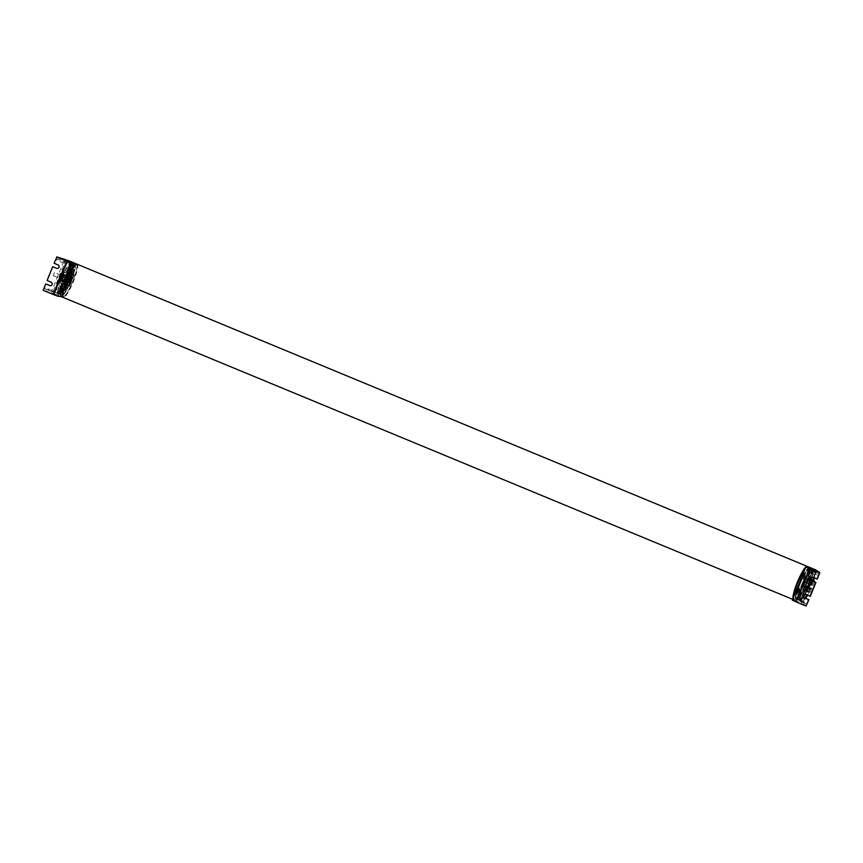 <?xml version="1.0" encoding="UTF-8"?>
<svg xmlns="http://www.w3.org/2000/svg" width="863" height="863" viewBox="0 0 863 863"><rect width="100%" height="100%" fill="white"/><g stroke="black" fill="none" stroke-linecap="round" stroke-linejoin="round"><path stroke-width="0.65" stroke-dasharray="4.32 3.24" d="M61.456 278.069A16.149 2.816 -67.5 0 1 70.529 263.506A16.149 2.816 -67.5 0 1 71.046 264.855A16.149 2.816 -67.5 0 1 67.249 278.781A16.149 2.816 -67.5 0 1 59.493 292.762A16.149 2.816 -67.5 0 1 58.177 293.344A16.149 2.816 -67.5 0 1 61.456 278.069M61.856 278.21A15.523 2.708 -67.5 0 1 70.572 264.197A15.523 2.708 -67.5 0 1 71.068 265.491A15.523 2.708 -67.5 0 1 67.411 278.878A15.523 2.708 -67.5 0 1 59.968 292.33A15.523 2.708 -67.5 0 1 58.695 292.891A15.523 2.708 -67.5 0 1 61.856 278.21M62.977 278.673A15.523 2.708 -67.5 0 1 70.432 265.221A15.523 2.708 -67.5 0 1 71.705 264.661A15.523 2.708 -67.5 0 1 68.544 279.353A15.523 2.708 -67.5 0 1 59.827 293.355A15.523 2.708 -67.5 0 1 59.32 292.061A15.523 2.708 -67.5 0 1 62.977 278.673M63.15 278.771A16.149 2.816 -67.5 0 1 70.906 264.79A16.149 2.816 -67.5 0 1 72.222 264.207A16.149 2.816 -67.5 0 1 68.943 279.483A16.149 2.816 -67.5 0 1 59.871 294.046A16.149 2.816 -67.5 0 1 59.353 292.708A16.149 2.816 -67.5 0 1 63.15 278.771M65.135 279.59A16.149 2.816 -67.5 0 1 74.196 265.027A16.149 2.816 -67.5 0 1 70.917 280.302A16.149 2.816 -67.5 0 1 61.845 294.866A16.149 2.816 -67.5 0 1 65.135 279.59M46.041 284.003L43.484 290.335A80.744 3.851 -158 0 1 55.631 294.294L56.375 294.52L56.268 292.708L54.671 291.996L55.61 291.273A16.3 2.837 -67.5 0 1 59.45 277.25A16.3 2.837 -67.5 0 1 66.764 263.657L66.764 262.082L68.468 262.514A16.3 2.837 -67.5 0 1 68.609 262.546A16.3 2.837 -67.5 0 1 65.858 276.527L67.584 276.894L69.213 272.568L74.304 274.671L72.568 278.986L73.948 274.628A4.973 0.863 112.5 0 1 73.905 274.617A4.973 0.863 112.5 0 1 74.121 272.179A18.015 3.139 -67.5 0 0 74.908 263.301A18.015 3.139 -67.5 0 1 71.251 280.335A18.015 3.139 -67.5 0 1 61.133 296.592M76.818 264.154A18.015 3.139 -67.5 0 1 72.945 281.036A18.015 3.139 -67.5 0 1 63.085 297.336M70.475 280.248A13.668 2.384 -67.5 0 1 62.794 292.568A13.668 2.384 -67.5 0 1 65.577 279.644A13.668 2.384 -67.5 0 1 73.247 267.325A13.668 2.384 -67.5 0 1 70.475 280.248M64.822 277.908A13.668 2.384 -67.5 0 1 57.152 290.238A13.668 2.384 -67.5 0 1 59.925 277.314A13.668 2.384 -67.5 0 1 67.594 264.984A13.668 2.384 -67.5 0 1 64.822 277.908M59.482 277.26A16.149 2.816 -67.5 0 1 68.544 262.686A16.149 2.816 -67.5 0 1 65.264 277.962A16.149 2.816 -67.5 0 1 56.192 292.525A16.149 2.816 -67.5 0 1 59.482 277.26M69.482 274.876L71.305 269.752L69.482 274.876M71.187 275.577L72.999 270.453L71.187 275.577M65.437 284.887L63.096 289.946L65.437 284.887M67.141 285.588L64.79 290.648L67.141 285.588M69.137 280.087L70.798 277.422L68.544 282.87L69.137 280.087M70.842 280.788L72.492 278.123L71.899 280.917L70.237 283.571L70.842 280.788M70.626 280.755A5.027 0.874 -67.5 0 1 67.799 285.297A5.027 0.874 -67.5 0 1 68.813 280.54A5.027 0.874 -67.5 0 1 71.64 275.998A5.027 0.874 -67.5 0 1 70.626 280.755M68.921 280.054A5.027 0.874 -67.5 0 1 66.095 284.596A5.027 0.874 -67.5 0 1 67.12 279.839A5.027 0.874 -67.5 0 1 69.946 275.297A5.027 0.874 -67.5 0 1 68.921 280.054M805.093 576.527L804.348 577.983L804.381 576.441L805.481 574.639L805.093 576.527M802.072 578.404L804.165 573.226L802.072 578.404M804.424 576.84A7.303 7.184 -83.1 0 0 804.704 576.15L805.039 576.225A7.443 7.325 -83.1 0 0 805.33 575.136L805.459 575.157A7.443 7.325 96.9 0 1 805.168 576.247L805.244 576.225A7.303 7.184 96.9 0 1 804.963 576.905L804.888 576.937A7.443 7.325 96.9 0 1 804.348 577.919L804.208 577.897A7.443 7.325 -83.1 0 0 804.758 576.915L803.561 576.473L803.82 574.877L802.968 576.98L804.586 574.79L803.561 576.473L803.194 575.923M804.758 576.915L803.755 576.506L803.334 577.541L803.399 575.945M804.704 576.15L803.205 575.891M805.039 576.225L803.399 575.912M805.168 576.247L803.604 575.945L805.244 576.214A7.454 7.454 0 0 0 805.524 575.146L804.985 573.647L802.914 578.663L804.952 573.636L804.187 573.237M804.888 576.937L803.895 576.516L804.963 576.905A7.454 7.454 0 0 1 804.348 577.983L802.051 578.393M799.246 589.612L798.307 592.849L799.246 589.612M798.113 589.321L796.096 593.14L798.113 589.321M798.793 591.791A7.443 3.97 -163.9 0 1 798.275 592.234A7.303 6.041 -142.4 0 0 798.458 591.63A7.443 3.97 16.1 0 0 798.965 591.187A7.443 6.16 -142.4 0 0 799.095 590.227A7.303 3.894 16.1 0 0 799.354 589.893A7.443 6.16 37.6 0 1 799.224 590.853A7.443 3.97 16.1 0 0 799.472 590.303A7.303 6.041 37.6 0 1 799.375 590.67A7.303 6.041 37.6 0 1 799.3 590.907A7.443 3.97 -163.9 0 1 799.267 591.004A7.443 3.97 -163.9 0 1 799.041 591.457A7.443 6.16 37.6 0 1 798.653 592.32L797.444 590.68L797.175 591.597L797.703 589.763L797.779 591.953L797.185 591.587L798.404 592.644A7.443 6.16 -142.4 0 0 798.793 591.791L797.434 590.691M799.041 591.457L798.048 591.047L797.822 590.184L798.599 589.947L797.444 590.659M798.275 592.234L797.045 591.187M798.458 591.63L797.056 591.166M798.965 591.187L797.703 589.763M799.3 590.907L798.599 589.947L799.472 590.303M799.224 590.853L798.221 590.443L798.48 589.537L797.714 589.753M799.354 589.893L798.48 589.537L799.095 590.227M803.399 585.729L805.05 582.579L803.399 585.729M802.698 582.137L803.68 580.907L801.544 586.074L802.698 582.137M804.952 582.838A7.303 3.29 27.6 0 1 804.931 583.194A7.443 6.516 -176.2 0 1 804.596 584.132A7.443 3.355 27.6 0 1 804.478 584.531A7.443 3.355 27.6 0 1 804.435 584.618A7.303 6.397 -176.2 0 1 804.251 584.985A7.303 6.397 -176.2 0 1 804.122 585.211A7.443 3.355 -152.4 0 0 804.294 584.726A7.443 6.516 -176.2 0 1 803.701 585.556A7.303 3.29 -152.4 0 0 803.723 585.2A7.443 6.516 3.8 0 0 804.316 584.37A7.443 3.355 -152.4 0 0 804.219 583.776A7.303 6.397 3.8 0 0 804.532 583.183A7.443 3.355 27.6 0 1 804.618 583.776A7.443 6.516 3.8 0 0 804.952 582.838L804.079 582.482L802.892 583.582L803.356 582.698L802.849 584.165L804.057 582.838L803.356 582.698M804.618 583.776L802.935 583.043L803.313 583.949L802.417 584.488L802.881 583.625L803.259 584.855L803.593 583.722L804.596 584.132M804.931 583.194L803.356 582.719M804.435 584.618L802.86 584.143L804.122 585.211M804.294 584.726L803.291 584.316L802.827 585.2L802.417 584.51M804.532 583.183L803.345 583.41L804.219 583.776M804.316 584.37L802.417 584.488M803.723 585.2L802.849 584.834L803.701 585.556M71.003 270.658L69.461 273.841L71.003 270.658M72.924 270.583L70.831 275.761L72.924 270.583L72.082 270.324L71.532 272.891L70.032 275.351L69.245 275.092L71.003 276.041L69.083 275.491L70.842 276.451L68.921 275.89L70.669 276.85L68.749 276.3L70.507 277.25L68.587 276.699L70.345 277.659L68.425 277.099L70.183 278.059L68.263 277.508L70.022 278.458L68.101 277.908L69.86 278.868L67.94 278.307L69.698 279.267L67.778 278.706L69.536 279.666L67.616 279.116L69.364 280.076L67.454 279.515L69.213 280.475L67.292 279.914L69.051 280.874L67.131 280.324L68.889 281.284L66.969 280.723L68.727 281.683L66.807 281.122L68.555 282.082L66.634 281.532L68.695 282.395L66.656 280.863L68.813 282.05L66.311 281.716L68.522 282.827L66.224 281.899L67.864 282.255M69.817 272.751L71.586 273.075L71.165 274.11L72.017 272.007L70.949 273.183L71.791 273.096L71.521 271.435L70.399 274.197L71.165 274.11L69.957 272.762A7.443 7.325 -83.1 0 0 69.666 273.851L69.525 273.841A7.443 7.325 96.9 0 1 69.817 272.751L71.381 273.042M71.769 274.121L69.838 273.398L71.888 274.402L69.925 273.355L71.64 274.434L69.73 273.884L71.478 274.833L69.569 274.283L71.316 275.243L69.407 274.682L71.154 275.642L70.011 275.329L69.752 272.773A7.303 7.184 96.9 0 1 70.032 272.082L71.392 273.021M70.798 275.75L69.245 275.092L70.011 275.329L72.061 270.324L70.032 272.072L71.597 273.042L70.237 272.072L71.435 272.514L71.154 273.204L69.957 272.762M70.097 272.061A7.443 7.325 96.9 0 1 70.647 271.079L72.017 272.007L70.777 271.09A7.443 7.325 -83.1 0 0 70.237 272.072M69.666 273.851L69.525 273.841A6.214 1.079 -67.5 0 1 69.547 273.862A6.214 1.079 -67.5 0 1 68.231 279.871A6.214 1.079 -67.5 0 1 64.854 285.351A6.214 1.079 -67.5 0 1 64.801 285.329A6.214 1.079 -67.5 0 1 66.117 279.321A6.214 1.079 -67.5 0 1 69.504 273.841L68.706 273.506A6.214 1.079 -67.5 0 1 67.39 279.515A6.214 1.079 -67.5 0 1 64.002 284.995A6.214 1.079 -67.5 0 1 63.948 284.984A6.214 1.079 -67.5 0 1 65.275 278.976A6.214 1.079 -67.5 0 1 68.652 273.495A6.214 1.079 -67.5 0 1 68.706 273.506M70.561 272.147A7.303 7.184 -83.1 0 0 70.281 272.837M63.614 288.134L64.768 285.631L63.614 288.134M64.962 289.159L66.98 285.34L64.962 289.159M64.11 287.293A7.443 6.16 -142.4 0 0 63.981 288.253A7.303 3.894 16.1 0 0 63.722 288.587A7.443 6.16 37.6 0 1 63.851 287.627A7.443 3.97 16.1 0 0 63.603 288.177A7.303 6.041 37.6 0 1 63.7 287.811A7.303 6.041 37.6 0 1 63.776 287.573A7.443 3.97 -163.9 0 1 63.808 287.465A7.443 3.97 -163.9 0 1 64.024 287.023A7.443 6.16 37.6 0 1 64.423 286.16A7.303 3.894 -163.9 0 1 64.671 285.836A7.443 6.16 -142.4 0 0 64.283 286.689A7.443 3.97 -163.9 0 1 64.79 286.246A7.303 6.041 -142.4 0 0 64.617 286.85A7.443 3.97 16.1 0 0 64.11 287.293L65.631 287.811L65.361 288.727L65.901 286.872L64.596 288.943L66.02 287.314M63.981 288.253L65.372 288.717L63.722 288.587M63.851 287.627L65.631 287.821L65.545 286.192L65.901 286.872L65.286 286.527L65.027 287.433L64.024 287.023M63.603 288.177L65.243 288.318L63.776 287.573M64.617 286.85L65.491 287.206L65.664 286.602L66.02 287.293M64.79 286.246L65.664 286.602L65.286 287.099L64.283 286.689M64.671 285.836L65.545 286.192L64.423 286.16M69.687 281.144L68.954 281.511L70.572 278.609L69.687 281.144M71.273 282.201L70.291 283.431L72.427 278.264L71.273 282.201M69.687 279.612A7.443 6.516 -176.2 0 1 70.281 278.781A7.303 3.29 -152.4 0 0 70.248 279.137A7.443 6.516 3.8 0 0 69.666 279.968A7.443 3.355 -152.4 0 0 69.752 280.561A7.303 6.397 3.8 0 0 69.45 281.155A7.443 3.355 27.6 0 1 69.353 280.561A7.443 6.516 3.8 0 0 69.018 281.5A7.303 3.29 27.6 0 1 69.04 281.133A7.443 6.516 -176.2 0 1 69.374 280.195A7.443 3.355 27.6 0 1 69.493 279.806A7.443 3.355 27.6 0 1 69.536 279.709A7.303 6.397 -176.2 0 1 69.72 279.353A7.303 6.397 -176.2 0 1 69.849 279.127A7.443 3.355 -152.4 0 0 69.687 279.612L71.122 280.173L71.046 281.284L71.553 279.828L71.09 280.712M70.281 278.781L71.144 279.137L71.122 280.173M66.602 281.629L68.673 282.395L66.656 280.863L69.159 281.187L66.98 280.054L69.482 280.389L67.314 279.256L70.658 280.378L71.144 279.137L71.553 279.828L70.248 279.137M69.752 280.561L70.658 280.378L70.313 281.511L71.057 281.262L69.45 281.155M69.353 280.561L70.356 280.971L69.892 281.856L70.615 281.629L69.018 281.5M69.849 279.127L71.111 280.195M69.536 279.709L71.079 280.734M69.374 280.195L70.378 280.615L69.914 281.5L69.04 281.133M807.692 588.156L808.674 588.9L807.045 587.606L809.009 588.059L807.088 587.509L808.847 588.469L807.692 588.156M806.883 588.016L808.146 588.642M807.854 587.757L807.088 587.509L807.854 587.757M807.045 587.606L809.116 588.426L806.937 587.239L809.3 587.973L807.11 586.84L809.462 587.574L807.692 585.999L809.785 586.764L807.595 585.632L809.947 586.365L807.757 585.233L809.915 586.419L807.574 585.686L809.742 586.818L807.25 586.484L809.418 587.627L806.927 587.293L809.095 588.426L806.754 587.692L808.933 588.836L806.592 588.102L807.229 587.11L809.278 588.027L807.369 586.808L809.332 587.25L807.088 586.84L808.189 586.948L807.552 586.301L809.602 587.218L807.434 586.031L809.764 586.764L807.714 585.901L809.764 586.818M806.614 588.048L808.955 588.782L807.207 587.207L809.44 587.617L807.272 586.441L809.505 586.851M808.512 586.139L809.656 586.452L808.512 586.139M808.674 585.74L807.736 585.276A15.523 2.708 -67.5 0 1 800.249 598.706A15.523 2.708 -67.5 0 1 798.976 599.267A15.523 2.708 -67.5 0 1 802.137 584.585A15.523 2.708 -67.5 0 1 810.853 570.572A15.523 2.708 -67.5 0 1 811.349 571.867A15.523 2.708 -67.5 0 1 807.703 585.265L808.674 585.74M809.774 586.808L807.854 585.599L809.947 585.729L807.919 584.823L810.271 585.545L808.081 584.424L810.238 585.61L807.897 584.877L810.077 586.009L807.887 585.492M808.836 585.341L809.979 585.643L808.836 585.341M808.016 585.19L808.696 585.578L807.736 585.276M808.998 584.931L810.141 585.243L808.998 584.931M807.757 585.233L810.098 585.966L808.178 584.79L810.109 585.341L808.351 584.391L810.271 584.941L808.512 583.981L810.594 584.122L808.836 583.183L810.756 583.733L808.998 582.773L810.929 583.323L809.16 582.374L811.091 582.924L809.321 581.975L811.252 582.525L809.483 581.565L811.576 582.32L809.386 581.198L811.738 581.921L809.365 581.252L811.533 582.385L809.203 581.651L811.371 582.795L809.041 582.061L811.209 583.194L808.879 582.46L811.047 583.593L808.707 582.859L810.886 584.003L808.545 583.269L810.724 584.402L808.383 583.668L810.562 584.801L808.221 584.068L810.4 585.211L808.21 584.693M808.351 584.391L810.422 585.157L808.243 584.024L810.605 584.747L808.404 583.615L810.767 584.348L808.566 583.215L810.929 583.949L808.728 582.816L811.069 583.55L808.89 582.406L811.231 583.14L809.052 582.007L811.393 582.741L809.224 581.608L811.554 582.342L809.645 581.166L811.716 581.317L809.969 580.357L811.878 580.918L810.13 579.958L812.094 580.54L810.12 579.785L812.169 580.777L810.206 579.731L811.759 581.22L809.85 580.659L811.598 581.619L809.526 581.468L811.274 582.428L809.365 581.867L811.112 582.827L809.041 582.676L810.789 583.636L808.879 583.075L810.454 584.434L808.545 583.884L810.292 584.844L808.221 584.024M809.321 584.132L808.545 583.884L809.321 584.132M810.109 585.33L810.605 584.747M808.512 583.981L809.278 584.251L808.383 583.615M809.483 583.722L808.707 583.485L809.483 583.722M808.674 583.582L809.44 583.841L808.534 583.884M809.645 583.323L808.879 583.075L809.645 583.323M809.807 582.924L809.041 582.676L809.807 582.924M808.707 582.816L809.764 583.043L808.879 583.075M809.969 582.514L809.203 582.277L809.969 582.514M810.141 582.115L809.365 581.867L810.141 582.115M809.138 582.374L810.087 582.234L809.203 582.277M810.303 581.716L809.526 581.468L810.303 581.716M809.483 581.565L810.249 581.835L809.526 581.468M810.465 581.306L809.688 581.069L810.465 581.306M811.414 582.115L809.688 581.069M809.645 581.166L811.554 581.824L809.656 581.047L810.077 580.012L811.975 580.788L810.077 580.012M810.627 580.907L809.85 580.659L810.627 580.907M811.576 581.716L809.526 580.853M811.738 581.921L809.548 580.799L812.029 581.177L809.688 580.443L812.061 581.112L810.012 580.26M809.796 580.767L811.738 581.317M809.969 580.357L811.263 580.475M810.95 580.098L810.174 579.86L810.95 580.098M809.872 579.99L812.04 581.133L812.094 580.551M810.13 579.958L810.896 580.216L810.206 579.731M808.156 588.739L806.506 588.275M806.776 587.649L808.944 588.836M806.754 587.692L807.703 588.027L806.905 587.908M806.927 587.293L807.865 587.627L807.067 587.509M807.088 586.894L808.027 587.218L807.229 587.11M808.189 586.818L807.25 586.484L808.189 586.818M807.412 586.085L808.351 586.419L807.552 586.301M807.574 585.686L808.523 586.009L807.725 585.901M809.623 586.549L810.12 585.955M807.897 584.877L808.847 585.211L808.048 585.092M808.081 584.424L809.019 584.769L808.059 584.478M808.221 584.068L809.17 584.402L808.372 584.283M808.545 583.215L809.494 583.593L808.383 583.668M808.879 582.46L809.818 582.795L809.041 582.676M809.052 582.007L810.001 582.352L809.041 582.061M809.203 581.651L810.141 581.986L809.365 581.867M810.303 581.586L809.365 581.252L810.303 581.586M809.548 580.799L810.486 581.144L809.095 581.284L811.792 582.385L809.095 581.284M809.85 580.659L811.9 581.533M811.781 580.67L809.85 580.044M805.039 590.346L808.804 591.684L804.78 590.065L805.643 587.93L809.667 589.558L805.675 587.919L809.667 589.558L805.643 587.93L804.532 590.648L805.837 592.212L808.588 592.104L803.928 590.173A4.973 0.863 112.5 0 0 802.202 592.45A18.015 3.139 -67.5 0 1 795.913 600.67L801.565 603.01L802.202 601.425L803.119 601.748A80.744 3.851 -158 0 1 806.948 604.229L799.947 601.328L802.989 601.705L801.544 599.99A16.3 2.837 -67.5 0 1 805.384 585.966A16.3 2.837 -67.5 0 1 812.698 572.374L815.201 571.845L814.402 571.23A16.3 2.837 -67.5 0 1 814.543 571.263A16.3 2.837 -67.5 0 1 814.219 577.865M805.977 590.702L806.484 589.44L807.434 589.278L808.178 590.141L807.434 589.278L807.984 590.119L807.045 589.753L807.434 589.278L806.29 589.418L807.423 589.796L806.916 591.069L805.783 590.68L806.29 589.418L807.045 589.753L806.527 591.015L807.671 591.403L806.916 591.069M807.671 591.403L807.984 590.119L807.477 591.382M805.783 590.68L806.527 591.015M67.411 279.612L69.461 280.432L66.98 280.054L69.137 281.241L66.796 280.507L68.975 281.64L66.656 280.863L68.835 281.381L67.087 280.421L68.997 280.982L67.411 279.612L69.32 280.173L67.573 279.213L69.644 279.364L67.897 278.404L69.806 278.965L68.22 277.606L70.302 277.757L68.555 276.796L70.626 277.573L68.447 276.43L70.788 277.163L68.77 275.631L71.111 276.365L68.932 275.221L71.435 275.556L69.267 274.423L71.618 275.135L69.245 274.466L71.413 275.61L68.921 275.275L71.09 276.408L68.749 275.675L70.928 276.818L68.587 276.084L70.604 277.616L68.263 276.883L70.615 277.616M70.809 277.163L68.716 276.397L70.626 276.947L68.878 275.998L70.798 276.548L71.435 275.61L69.569 274.283M67.411 281.769L66.634 281.532L67.411 281.769M67.573 281.37L66.807 281.122L67.573 281.37M66.764 281.23L67.53 281.489L66.807 281.122M67.735 280.971L66.969 280.723L67.735 280.971M68.684 281.769L69.18 281.176M66.926 280.82L67.692 281.09L66.926 280.82M67.897 280.572L67.131 280.324L67.897 280.572M68.069 280.162L67.292 279.914L68.069 280.162M67.249 280.022L68.015 280.281L67.249 280.022M68.231 279.763L67.454 279.515L68.231 279.763M68.393 279.364L67.616 279.116L68.393 279.364M69.342 280.173L67.454 279.515M67.573 279.213L69.827 279.569L67.476 278.846M68.555 278.954L67.778 278.706L68.555 278.954M68.716 278.555L67.94 278.307L68.716 278.555M67.724 278.814L69.827 279.569M67.897 278.404L70.162 278.771L67.961 277.638L70.313 278.361L67.778 278.091L69.806 279.634M68.878 278.156L68.101 277.908L68.878 278.156M67.638 278.447L69.968 279.181L70.291 278.425L68.263 277.508M68.058 278.005L68.997 277.864L67.961 277.638M69.202 277.347L68.425 277.099L69.202 277.347M68.209 277.606L70.442 278.026L68.101 277.293M68.393 277.206L69.159 277.465L68.242 276.894M69.364 276.947L68.587 276.699L69.364 276.947M70.302 277.757L68.285 276.84L70.302 277.757M68.242 276.883L69.32 277.066L68.425 277.099M69.525 276.538L68.749 276.3L69.525 276.538M68.716 276.397L69.644 276.257L68.609 276.031M69.687 276.138L68.921 275.89L69.687 276.138M70.637 276.947L69.04 275.588L70.971 276.138M68.857 275.998L69.806 275.858L68.921 275.89M69.849 275.739L69.083 275.491L69.849 275.739M71.133 276.354L69.202 275.189L71.295 275.34M69.202 275.189L71.273 275.437L69.094 274.822M70.183 274.93L69.407 274.682L70.183 274.93M71.456 275.556L69.525 274.38L71.737 274.801L69.407 274.067M69.525 274.38L71.758 274.801L69.73 273.884M69.428 274.013L71.597 275.157L69.687 273.981L70.982 274.1M69.687 273.981L70.669 273.722L69.838 273.398M69.59 273.614L71.758 274.747L69.849 273.582M67.875 282.352L66.224 281.899M66.473 281.262L67.422 281.64L66.311 281.672M66.634 280.917L67.584 281.241L66.634 280.863M66.796 280.464L67.746 280.842L66.969 280.723M66.969 280.108L67.907 280.443L67.131 280.324M67.152 279.655L68.091 280L67.228 280.022M67.314 279.256L68.253 279.601L67.292 279.299M67.454 278.9L68.393 279.234L67.616 279.116M67.616 278.501L68.565 278.825L67.778 278.706M67.799 278.048L69.968 279.234M67.778 278.091L68.727 278.425L67.94 278.307M67.94 277.692L68.889 278.026L68.101 277.908M68.123 277.239L70.486 277.972M68.425 276.484L69.374 276.818L68.587 276.699M68.587 276.084L69.536 276.408L68.749 276.3M68.77 275.631L69.709 275.977L68.749 275.675M68.921 275.275L69.86 275.61L69.083 275.491M69.083 274.876L70.022 275.2L69.245 275.092M69.245 274.466L70.183 274.801L69.407 274.682M71.5 274.294L69.569 273.668M64.757 283.959L68.145 285.362L64.757 283.959M64.531 283.668L68.522 285.308L64.498 283.69L65.351 281.543L67.756 282.406L65.351 281.543L64.25 284.272L68.328 285.782L69.385 283.172L68.145 285.362M65.685 284.326L66.203 283.053L67.152 282.902L67.897 283.754L66.009 283.032L67.141 283.42L66.634 284.682L65.502 284.294L66.009 283.032L66.764 283.377L66.246 284.639L67.39 285.027L66.634 284.682M67.39 285.027L67.897 283.754L67.195 285.006M65.502 284.294L66.246 284.639M812.417 582.654L808.307 580.81L812.417 582.654L813.194 580.799L808.911 579.332L813.162 580.821M808.469 581.015L809.203 579.181M811.835 580.368L809.861 579.548L811.835 580.368M811.565 580.227L810.961 581.716M810.659 580.119L810.066 581.608M812.87 580.972L812.266 582.449M809.365 579.386L808.76 580.864M70.561 274.002L71.694 274.402L70.561 274.002M69.892 275.426L71.51 276.009L72.255 274.164L71.51 275.998L70.421 275.491M72.136 276.279L68.026 274.434L72.136 276.279L72.913 274.423L68.63 272.956L72.88 274.434M68.177 274.639L68.921 272.794M71.553 273.981L69.579 273.172L71.553 273.981M71.284 273.851L70.68 275.329M70.378 273.744L69.784 275.221M72.578 274.585L71.985 276.074M69.072 273.01L68.479 274.488M809.224 585.858A16.149 2.816 -67.5 0 1 800.152 600.432A16.149 2.816 -67.5 0 1 799.634 599.084A16.149 2.816 -67.5 0 1 803.431 585.157A16.149 2.816 -67.5 0 1 811.188 571.177A16.149 2.816 -67.5 0 1 812.504 570.583A16.149 2.816 -67.5 0 1 809.224 585.858M808.825 585.729A15.523 2.708 -67.5 0 1 800.109 599.742A15.523 2.708 -67.5 0 1 799.613 598.447A15.523 2.708 -67.5 0 1 803.259 585.049A15.523 2.708 -67.5 0 1 810.713 571.608A15.523 2.708 -67.5 0 1 811.986 571.047A15.523 2.708 -67.5 0 1 808.825 585.729M807.531 585.157A16.149 2.816 -67.5 0 1 799.774 599.149A16.149 2.816 -67.5 0 1 798.458 599.731A16.149 2.816 -67.5 0 1 801.738 584.456A16.149 2.816 -67.5 0 1 810.81 569.882A16.149 2.816 -67.5 0 1 811.328 571.23A16.149 2.816 -67.5 0 1 807.531 585.157M805.546 584.337A16.149 2.816 -67.5 0 1 796.484 598.911A16.149 2.816 -67.5 0 1 799.764 583.636A16.149 2.816 -67.5 0 1 808.836 569.073A16.149 2.816 -67.5 0 1 805.546 584.337M805.88 584.38A18.015 3.139 -67.5 0 1 795.762 600.626A18.015 3.139 -67.5 0 1 799.429 583.593A18.015 3.139 -67.5 0 1 809.548 567.347A18.015 3.139 -67.5 0 1 805.88 584.38M807.854 566.646A18.015 3.139 -67.5 0 1 804.187 583.679A18.015 3.139 -67.5 0 1 794.068 599.925A18.015 3.139 -67.5 0 1 793.529 597.336M804.683 597.951A13.668 2.384 -67.5 0 1 803.075 598.954A13.668 2.384 -67.5 0 1 805.859 586.031A13.668 2.384 -67.5 0 1 813.529 573.701A13.668 2.384 -67.5 0 1 813.647 577.627M812.709 581.166A13.668 2.384 -67.5 0 1 810.756 586.624A13.668 2.384 -67.5 0 1 806.765 594.92M800.206 583.69A13.668 2.384 -67.5 0 1 807.887 571.36A13.668 2.384 -67.5 0 1 805.103 584.283A13.668 2.384 -67.5 0 1 797.434 596.613A13.668 2.384 -67.5 0 1 800.206 583.69M809.764 584.402L809.418 584.294A15.685 2.729 112.5 0 0 812.04 570.896A15.685 2.729 112.5 0 0 811.91 570.864L812.256 570.378L810.789 570.4A15.685 2.729 -67.5 0 1 810.918 570.432A15.685 2.729 -67.5 0 1 811.414 572.385A15.685 2.729 -67.5 0 1 808.297 583.83L808.178 583.744A16.3 2.837 112.5 0 0 811.447 571.802A16.3 2.837 112.5 0 0 810.929 569.763A16.3 2.837 112.5 0 0 810.67 569.731L812.256 570.378A16.3 2.837 112.5 0 1 812.504 570.421A16.3 2.837 112.5 0 1 809.764 584.402L811.792 585.243A16.3 2.837 -67.5 0 0 813.183 581.36A16.149 2.816 -67.5 0 1 811.198 586.678A16.149 2.816 -67.5 0 1 807.25 595.114M805.362 598.264A16.149 2.816 -67.5 0 1 802.126 601.252A16.149 2.816 -67.5 0 1 805.416 585.977A16.149 2.816 -67.5 0 1 814.478 571.403A16.149 2.816 -67.5 0 1 814.197 577.843M804.122 578.911L805.934 573.787L804.122 578.911M803.809 573.42L801.986 578.544L803.809 573.42M800.077 588.922L797.725 593.981L800.077 588.922M795.934 592.892L798.286 587.832L795.934 592.892M803.777 584.122L803.173 586.916L804.834 584.251L805.427 581.468L803.777 584.122M803.14 583.55L801.479 586.214L803.733 580.756L803.14 583.55M805.05 568.825A18.015 3.139 -67.5 0 1 806.743 566.98M65.124 280.809L61.715 279.17A3.884 0.68 112.5 0 0 63.118 275.718L63.29 275.977A3.571 0.626 -67.5 0 1 62.007 279.148L64.833 280.313A3.571 0.626 112.5 0 0 66.117 277.142L66.505 277.131A3.884 0.68 -67.5 0 1 65.113 280.572L65.049 280.788M63.161 280.561L60.162 278.986L61.899 275.577A3.884 0.68 112.5 0 0 60.496 279.029L60.885 279.008A3.571 0.626 -67.5 0 1 62.168 275.836L64.995 277.001A3.571 0.626 112.5 0 0 63.711 280.184L63.161 280.561L63.894 280.432A3.884 0.68 -67.5 0 1 65.286 276.98L64.779 276.527M66.742 279.299L65.437 281.392L67.217 277.088L66.742 279.299M67.325 275.416L66.365 275.513L67.325 275.416L67.443 273.647L66.419 275.221L67.443 273.647M65.361 275.394L62.535 274.229L63.204 274.305L64.121 272.169L62.535 274.229M67.109 273.614L65.858 275.232M62.654 283.959L63.646 282.212L62.654 283.959L59.827 282.794L60.647 280.637L59.979 280.551L62.805 281.726M63.29 283.949L63.635 282.125L63.29 283.949L64.542 282.32L63.808 281.845L64.542 282.32M66.678 276.764L63.851 275.588M65.448 280.615L66.839 277.163M63.064 282.136L62.956 283.905L63.474 281.802L59.903 280.529L59.827 282.794M64.952 276.937L63.56 280.389M67.562 274.952A5.275 0.917 112.5 0 0 65.383 279.127A5.275 0.917 112.5 0 0 64.142 283.42A5.275 0.917 112.5 0 0 64.671 283.992A5.275 0.917 112.5 0 0 65.092 283.539A5.275 0.917 112.5 0 0 67.271 279.364A5.275 0.917 112.5 0 0 68.511 275.07A5.275 0.917 112.5 0 0 68.511 274.714A5.275 0.917 112.5 0 0 67.562 274.952L68.263 273.647L68.511 275.07L67.271 279.364L65.092 283.539L63.733 284.563L64.056 281.457L66.322 275.998L67.562 274.952M63.279 271.586L61.92 272.611L59.73 276.796L58.738 282.503L60.96 279.623L63.107 274.143L63.279 271.586L68.263 273.647L68.511 275.07M65.092 283.539L63.851 284.574L58.857 282.514M61.92 272.611A5.275 0.917 -67.5 0 1 62.341 272.158A5.275 0.917 -67.5 0 1 62.859 272.73A5.275 0.917 -67.5 0 1 61.618 277.023A5.275 0.917 -67.5 0 1 59.439 281.198A5.275 0.917 -67.5 0 1 58.501 281.446A5.275 0.917 -67.5 0 1 58.49 281.079A5.275 0.917 -67.5 0 1 59.73 276.796A5.275 0.917 -67.5 0 1 61.92 272.611L63.161 271.575L68.145 273.636M67.174 273.355L64.347 272.19L63.528 274.348L67.023 275.599M63.107 274.143L68.091 276.214M67.098 275.621L63.366 273.949L64.347 272.19M64.056 272.244L63.538 274.348L66.365 275.513L63.528 274.348L64.056 272.223M62.945 274.693L67.94 276.764M60.96 279.623L65.944 281.683M63.452 275.761L61.715 279.17L64.714 280.745L61.715 279.17L63.776 275.577M60.68 280.151L65.664 282.223M64.466 281.921L60.982 280.68L60.054 282.816L62.88 283.992M61.144 280.917L59.892 282.546L60.583 280.842L63.635 282.125L60.583 280.842L61.64 280.755M58.49 281.079L58.738 282.503L63.733 284.563M58.911 279.936L63.894 282.007M59.558 282.503L59.676 280.734M59.072 279.385L64.056 281.457M61.057 274.466L66.041 276.538M61.338 273.927L66.322 275.998M64.121 272.169L66.947 273.334M62.47 273.83L63.722 272.201M809.764 584.165L808.221 583.615L809.764 584.165M807.401 588.706L808.944 589.267L807.401 588.706M808.102 586.98L809.645 587.541L808.102 586.98M801.544 599.99L799.278 599.709L810.94 571.403L811.339 572.547L800.184 600.152L799.127 600.648L799.947 601.328M800.184 600.152L807.531 603.194L806.948 604.229L799.882 601.306M799.278 599.709L799.127 600.648M805.406 598.286A16.3 2.837 -67.5 0 1 802.202 601.425L802.989 601.705M806.7 586.15L805.19 589.893L804.284 590.216L806.02 585.912L811.684 588.242L810.174 591.986L809.365 592.331L803.928 590.173M806.02 585.912L811.673 588.242M810.637 588.124A16.3 2.837 -67.5 0 1 807.283 595.125M809.818 591.942A0.626 0.615 96.9 0 1 809.17 592.32L809.526 592.363A0.626 0.615 96.9 0 0 810.163 591.986L809.818 591.942A5.588 0.971 112.5 0 0 807.865 594.488L807.283 594.553A18.015 3.139 112.5 0 1 801.188 602.773L801.803 602.428A17.389 3.031 -67.5 0 0 805.654 598.393L801.36 602.827M810.325 596.29L806.366 594.65A1.866 1.834 -83.1 0 0 805.729 594.521M800.066 600.562L798.48 599.904L800.174 599.914L800.066 600.562A16.3 2.837 112.5 0 0 808.599 587.272M798.48 599.904A16.3 2.837 112.5 0 0 800.26 598.825A16.3 2.837 112.5 0 0 807.013 586.624M807.132 586.7A15.685 2.729 -67.5 0 1 800.648 598.383A15.685 2.729 -67.5 0 1 799.052 599.451M800.174 599.914A15.685 2.729 112.5 0 0 808.264 587.174M808.426 591.738L809.667 589.558L808.588 592.104L809.365 592.331A0.626 0.615 96.9 0 0 809.526 592.363A0.626 0.626 0 0 0 810.174 591.986L811.684 588.242M806.376 606.063A80.744 3.851 22 0 0 801.565 603.01M792.353 600.238L795.913 600.67M817.293 579.03L813.334 577.401A1.866 1.834 -83.1 0 0 812.698 577.261M811.652 571.328L815.082 571.791L810.94 571.403M808.178 583.744L806.15 582.903A16.3 2.837 112.5 0 0 808.89 568.922A16.3 2.837 112.5 0 0 800.033 582.903A16.3 2.837 112.5 0 0 796.42 599.051A16.3 2.837 112.5 0 0 804.985 585.783M809.548 567.347A18.015 3.139 -67.5 0 1 808.75 576.214A4.973 0.863 112.5 0 0 808.534 578.663A4.973 0.863 112.5 0 0 808.577 578.674L813.378 580.659A4.973 0.863 -67.5 0 1 813.345 580.648A4.973 0.863 -67.5 0 1 813.183 580.195L811.285 578.577L809.224 578.555A4.973 0.863 112.5 0 0 809.386 579.019A4.973 0.863 112.5 0 0 809.429 579.03M808.933 578.717L813.831 580.745L808.933 578.717L809.375 579.537L807.865 583.28L807.185 583.032L808.577 578.674M807.185 583.032L806.15 582.903M812.029 571.425L819.03 574.316L818.685 575.589L811.339 572.547M819.03 574.316A80.744 3.851 22 0 0 815.201 571.845M811.792 585.243L812.849 585.373L814.359 581.63M814.402 571.23L814.812 570.216A17.389 3.031 -67.5 0 1 814.445 577.951M807.865 583.28L812.385 585.146M810.789 570.4L810.67 569.731L811.91 570.864M809.418 584.294L808.297 583.83M809.505 579.03L808.243 580.993L812.644 582.687L808.685 581.047M811.705 579.882L810.896 581.889M813.453 580.67L812.644 582.687M813.183 580.195L812.191 582.633M809.224 578.555L808.243 580.993M811.285 578.577L809.99 581.781M809.785 568.512L796.312 601.878M68.975 277.724L70.529 278.285L68.975 277.724M69.299 286.138L65.556 285.836L64.207 284.035L69.299 286.138A4.973 0.863 112.5 0 0 67.562 288.404A18.015 3.139 -67.5 0 1 61.284 296.624L55.631 294.294M67.616 282.395L66.073 281.834L67.616 282.395M68.317 280.669L66.775 280.108L68.317 280.669M53.344 290.993L64.498 263.388L64.337 262.417L63.15 262.891L51.996 290.497L52.007 291.748L54.8 292.05L55.61 291.273L53.344 290.993L52.524 291.651M51.996 290.497L44.649 287.455L44.747 288.781L51.748 291.672M51.791 291.694L44.747 288.781A80.744 3.851 22 0 1 54.671 291.996M70.939 281.64L69.655 286.182L71.402 281.867L65.739 279.526L64.563 284.078A0.626 0.615 -83.1 0 1 64.229 283.269L63.884 283.226A0.626 0.615 -83.1 0 0 64.207 284.035A4.973 0.863 -67.5 0 0 62.481 286.3L61.931 285.772A17.389 3.031 -67.5 0 1 55.868 293.711M69.666 286.171L71.402 281.867L65.739 279.526M64.703 279.396A16.3 2.837 -67.5 0 1 56.268 292.708L61.791 295.006M47.098 280.518L51.392 282.19A1.866 1.834 96.9 0 1 50.302 285.739M58.199 293.528L59.784 294.175L58.77 293.064L58.199 293.528A16.3 2.837 112.5 0 0 59.979 292.438A16.3 2.837 112.5 0 0 66.731 280.238M67.983 280.788A15.685 2.729 -67.5 0 1 59.892 293.539M59.784 294.175A16.3 2.837 112.5 0 0 68.317 280.896M58.77 293.064A15.685 2.729 112.5 0 0 60.367 292.007A15.685 2.729 112.5 0 0 66.85 280.324M53.01 266.753L47.433 280.551M66.883 262.136L63.83 261.769L56.829 258.868L54.401 263.301L58.36 264.941A1.866 1.834 96.9 0 1 57.271 268.479M65.858 276.527L67.897 277.368A16.3 2.837 112.5 0 0 71.154 265.416A16.3 2.837 112.5 0 0 70.637 263.388A16.3 2.837 112.5 0 0 70.388 263.344L70.496 264.024L71.974 264.002L70.388 263.344L70.496 264.024L71.974 264.002A16.3 2.837 112.5 0 1 72.222 264.046L74.261 264.887A16.3 2.837 112.5 0 0 65.405 278.857A16.3 2.837 112.5 0 0 61.78 295.006A16.3 2.837 112.5 0 0 70.356 281.737M71.629 264.488A15.685 2.729 -67.5 0 1 71.758 264.52A15.685 2.729 -67.5 0 1 69.137 277.918L69.482 278.015A16.3 2.837 112.5 0 0 72.222 264.046M69.482 278.015L71.51 278.868A16.3 2.837 112.5 0 0 74.261 264.887M74.304 274.682L72.568 278.986L71.51 278.868M68.943 272.179L71.003 272.201L72.891 273.819A4.973 0.863 112.5 0 0 73.053 274.272A4.973 0.863 112.5 0 0 73.096 274.283L69.137 272.643A4.973 0.863 -67.5 0 1 69.105 272.632A4.973 0.863 -67.5 0 1 68.943 272.179L67.961 274.617L72.363 276.3L67.961 274.617M63.83 261.769L64.337 262.417M56.829 258.868A80.744 3.851 -158 0 1 66.764 262.082M68.468 262.514L69.838 261.209A18.015 3.139 112.5 0 1 69.04 270.065L68.263 270.108A5.588 0.971 112.5 0 0 68.058 272.87L66.904 276.645M72.104 278.771L67.584 276.894M56.958 256.969L55.804 259.849L63.15 262.891M67.897 277.368L69.137 277.918M68.015 277.444A15.685 2.729 112.5 0 0 71.133 266.009A15.685 2.729 112.5 0 0 70.626 264.056A15.685 2.729 112.5 0 0 70.496 264.024M73.172 274.294L72.363 276.3M71.424 273.495L70.604 275.513M69.223 272.654L68.404 274.671M72.891 273.819L71.909 276.246M71.003 272.201L69.709 275.405M53.258 275.685L54.531 272.514L53.258 275.685L66.527 281.176L67.832 278.015L66.527 281.176M62.87 296.57A17.389 3.031 112.5 0 0 72.837 281.025A17.389 3.031 112.5 0 0 76.224 264.542A17.389 3.031 112.5 0 0 76.127 264.542M77.174 264.24A18.015 3.139 -67.5 0 1 73.517 281.273A18.015 3.139 -67.5 0 1 63.549 297.562M792.978 598.706A18.015 3.139 112.5 0 0 793.507 599.699A18.015 3.139 112.5 0 0 793.658 599.731A18.015 3.139 112.5 0 0 803.626 583.442A18.015 3.139 112.5 0 0 807.283 566.408C809.44 566.247 808.372 571.996 804.089 583.668A17.389 3.031 -67.5 0 1 794.456 599.397A17.389 3.031 -67.5 0 1 797.844 582.903A17.389 3.031 -67.5 0 1 807.466 567.185A17.389 3.031 -67.5 0 1 804.079 583.668C797.574 598.393 795.103 600.378 793.507 599.699L792.709 599.364M798.911 589.699L796.948 593.41L798.62 588.695L798.911 589.699M803.518 582.525L804.553 581.684L802.407 586.344L803.518 582.525M64.455 289.785L64.164 288.781L66.127 285.07L64.455 289.785M71.661 278.361L69.493 283.01L70.626 279.202L71.661 278.361M61.316 276.98A3.571 0.626 -67.5 0 1 59.342 280.216A3.571 0.626 -67.5 0 1 60.032 276.829A3.571 0.626 -67.5 0 1 62.017 273.603A3.571 0.626 -67.5 0 1 61.316 276.98M61.392 277.325L60.917 279.526L62.697 275.221L61.392 277.325M63.517 275.556L66.343 276.721L63.517 275.556M60.842 279.148L63.668 280.313L60.842 279.148M63.236 280.583L65.275 277.001L61.877 275.34M67.131 273.582L66.429 275.308L65.448 275.416M66.203 275.2L63.204 274.305L66.203 275.2M63.474 281.802L60.647 280.637L63.474 281.802M61.564 280.734L60.572 280.842L59.881 282.568M805.19 589.893L809.71 591.759L811.22 588.027M807.865 594.488A17.389 3.031 -67.5 0 1 807.488 595.211L809.17 592.32A0.626 0.615 96.9 0 1 809.019 592.288A4.973 0.863 -67.5 0 0 807.283 594.553L802.202 592.45M810.433 572.104L812.698 572.374M813.378 580.659L813.658 580.777A4.973 0.863 -67.5 0 1 813.626 580.767A4.973 0.863 -67.5 0 1 813.841 578.318L814.23 578.76C815.837 574.456 815.977 571.36 814.65 569.461M808.75 576.214L813.841 578.318A18.015 3.139 112.5 0 0 814.64 569.461M814.273 581.813L812.838 585.373L814.284 581.813M814.025 580.821L813.895 581.414L809.375 579.537M69.428 285.383L64.908 283.517L66.419 279.774M63.884 283.226A5.588 0.971 112.5 0 0 61.931 285.772M56.375 294.52A18.015 3.139 112.5 0 0 62.481 286.3L67.562 288.404M64.498 263.388L66.764 263.657M69.137 272.643L68.857 272.525A4.973 0.863 -67.5 0 1 68.813 272.514A4.973 0.863 -67.5 0 1 69.04 270.065L74.121 272.179M73.948 274.628L73.096 274.283M73.614 275.027L68.414 272.913A0.626 0.615 -83.1 0 1 69.051 272.525L68.706 272.481A0.626 0.615 -83.1 0 0 68.058 272.87M74.304 274.671L69.213 272.568A0.626 0.615 -83.1 0 0 69.051 272.525L68.857 272.525A0.626 0.615 -83.1 0 0 68.706 272.481L69.105 272.632M68.878 261.5A17.389 3.031 -67.5 0 1 68.263 270.108M71.068 265.491L71.046 264.855M71.705 264.661L70.572 264.197M74.196 265.027L72.222 264.207M62.794 292.568L57.152 290.238M70.529 263.506L68.544 262.686M70.744 275.901L69.051 275.2M64.79 290.648L63.096 289.946M72.492 278.123L70.798 277.422M67.799 285.297L66.095 284.596M71.64 275.998L69.946 275.297M70.237 283.571L68.544 282.87M67.044 285.2L65.351 284.488M72.999 270.453L71.305 269.752M58.177 293.344L56.192 292.525M73.247 267.325L67.594 264.984M61.845 294.866L59.871 294.046M59.32 292.061L59.353 292.708M59.827 293.355L58.695 292.891M796.096 593.14L798.394 592.73A7.454 7.454 0 0 0 799.267 591.004M798.232 587.983L799.57 589.893A7.454 7.454 0 0 1 799.375 590.67M804.478 584.531A7.454 7.454 0 0 0 805.017 582.827L803.68 580.907M804.251 584.985A7.454 7.454 0 0 1 803.841 585.653L801.544 586.074M64.844 290.497L64.045 290.087L63.7 287.811M66.98 285.34L64.79 285.599L63.808 287.465M70.291 283.431L68.911 281.834L69.493 279.806M69.72 279.353L71.575 277.994L72.427 278.264M811.975 580.788L811.792 582.385L811.975 580.788M809.084 581.295L809.828 579.451L810.077 580.022M68.803 274.909L69.547 273.075L68.813 274.909M64.801 285.329L63.948 284.984M799.634 599.084L799.613 598.447M800.109 599.742L798.976 599.267M798.458 599.731L796.484 598.911M795.772 600.626L794.068 599.925M813.529 573.701L807.876 571.36M802.137 601.252L800.152 600.432M805.934 573.787L804.24 573.086M799.979 588.534L798.286 587.832M803.173 586.916L801.479 586.214M803.733 580.756L805.427 581.468M796.031 593.28L797.725 593.981M801.986 578.544L803.68 579.246M812.504 570.583L814.478 571.403M797.434 596.613L803.086 598.954M808.836 569.062L810.81 569.882M811.328 571.23L811.349 571.867M810.853 570.572L811.986 571.047M67.217 277.088L62.05 274.423L59.892 279.634L65.437 281.392M809.149 581.317L808.221 583.615M807.056 586.495L806.355 588.221M809.645 587.541L808.944 589.267M810.497 571.899L799.181 599.914M796.42 599.051L802.525 601.576M808.89 568.922L810.929 569.763M812.504 570.421L814.543 571.263M808.534 578.663L809.386 579.019M811.414 572.385L811.447 571.802M810.918 570.432L812.04 570.896M811.738 582.363L810.81 584.661M67.929 277.239L68.867 274.93M66.073 281.834L66.775 280.108M52.007 291.748L55.059 292.126M69.364 281.155L68.662 282.881M68.609 262.546L70.637 263.388M73.905 274.617L73.053 274.272M71.758 264.52L70.626 264.056M71.133 266.009L71.154 265.416M71.456 275.977L70.529 278.285M67.832 278.015L54.552 272.525"/><path stroke-width="1.29" d="M63.085 297.336A18.015 3.139 -67.5 0 1 62.826 297.293L61.133 296.592A18.015 3.139 -67.5 0 1 64.801 279.558A18.015 3.139 -67.5 0 1 74.908 263.301A18.015 3.139 -67.5 0 0 74.768 263.269L69.116 260.928A80.744 3.851 22 0 0 56.958 256.969L54.078 263.258L58.026 264.898A1.866 1.834 -83.1 0 1 57.109 268.469A1.866 1.834 -83.1 0 1 56.634 268.35L52.675 266.71L56.634 268.35M62.826 297.293A18.015 3.139 -67.5 0 1 66.494 280.259A18.015 3.139 -67.5 0 1 76.602 264.002A18.015 3.139 -67.5 0 1 76.818 264.154M793.529 597.336A18.015 3.139 -67.5 0 1 797.736 582.892A18.015 3.139 -67.5 0 1 805.05 568.825M813.647 577.627A13.668 2.384 -67.5 0 1 812.709 581.166M807.25 595.114A16.149 2.816 -67.5 0 1 805.362 598.264M814.197 577.843A16.149 2.816 -67.5 0 1 813.151 581.349A16.3 2.837 -67.5 0 0 814.219 577.865M806.765 594.92A13.668 2.384 -67.5 0 1 804.683 597.951M806.743 566.98A18.015 3.139 -67.5 0 1 807.854 566.646M807.283 595.125A16.3 2.837 -67.5 0 1 805.406 598.286M805.729 594.521A1.866 1.834 -83.1 0 0 804.974 598.102L808.922 599.742L804.64 598.059A1.866 1.834 96.9 0 1 805.557 594.488A1.866 1.834 96.9 0 1 806.031 594.618L810.325 596.29L815.902 582.482L811.608 580.81A1.866 1.834 96.9 0 1 812.536 577.228A1.866 1.834 96.9 0 1 813 577.358L817.293 579.03L819.85 572.708A80.744 3.851 -158 0 0 815.05 569.645L809.397 567.304A18.015 3.139 -67.5 0 1 809.548 567.347L814.683 569.472M808.922 599.742L806.042 606.031L808.599 599.699M795.913 601.705L792.353 600.238L805.837 566.872L809.785 568.512L795.869 601.813L806.042 606.031M812.698 577.261A1.866 1.834 -83.1 0 0 811.943 580.853L815.902 582.482M805.837 566.872L809.397 567.304M809.99 596.247L815.567 582.449M816.959 578.997L819.85 572.708M809.343 568.458L819.516 572.665M50.302 285.739A1.866 1.834 96.9 0 1 50 285.642L46.041 284.003L49.666 285.599A1.866 1.834 -83.1 0 0 52.136 284.348A1.866 1.834 -83.1 0 0 51.057 282.147L47.098 280.518L52.675 266.71M53.323 294.499L57.724 296.192L71.198 262.837L66.796 261.144L53.323 294.499L43.15 290.292L45.707 283.97M57.724 296.192L61.208 296.613M71.198 262.837L74.768 263.269M69.838 261.209L69.116 260.928L69.838 261.209M66.796 261.144L56.624 256.937M67.249 261.198L53.765 294.553M76.127 264.542A17.389 3.031 112.5 0 0 66.602 280.27A17.389 3.031 112.5 0 0 62.87 296.57M63.549 297.562A18.015 3.139 -67.5 0 1 63.398 297.519A18.015 3.139 -67.5 0 1 67.055 280.486A18.015 3.139 -67.5 0 1 77.023 264.197A18.015 3.139 -67.5 0 1 77.174 264.24L807.283 566.408A18.015 3.139 112.5 0 0 807.132 566.376A18.015 3.139 112.5 0 0 805.999 566.894M805.729 567.142A18.015 3.139 112.5 0 0 797.164 582.654A18.015 3.139 112.5 0 0 792.978 598.706M807.488 595.211A17.389 3.031 -67.5 0 1 805.654 598.393L807.498 595.222M814.359 581.63L814.359 581.63A0.626 0.626 0 0 0 814.025 580.821L814.025 580.821A0.626 0.615 96.9 0 1 814.348 581.63L813.992 581.586A0.626 0.615 96.9 0 0 813.831 580.875M814.197 578.825A17.389 3.031 -67.5 0 0 814.445 577.951L814.197 578.825A5.588 0.971 112.5 0 0 813.992 581.586M77.174 264.24C75.577 263.549 73.107 265.545 66.591 280.27C62.309 291.942 61.241 297.692 63.398 297.519L792.709 599.364M76.602 264.002L69.774 261.176M807.844 566.646L809.548 567.347M814.23 578.76L813.626 580.767"/></g></svg>
